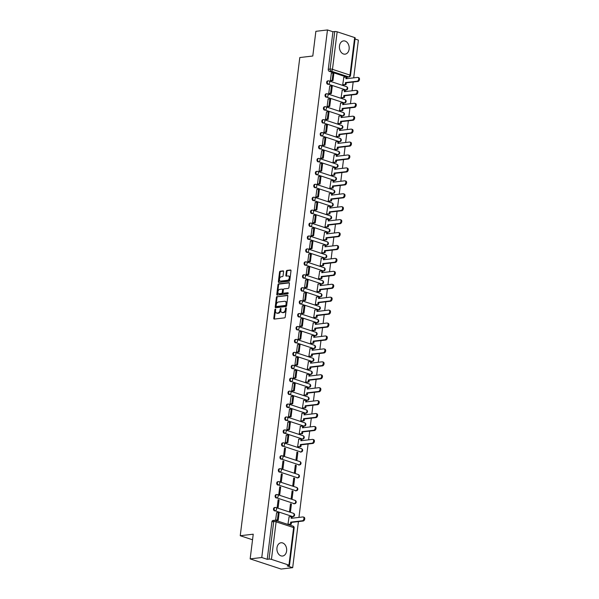 <?xml version="1.0" encoding="UTF-8"?>
<svg xmlns="http://www.w3.org/2000/svg" width="599" height="599" viewBox="0 0 599 599"><rect width="100%" height="100%" fill="white"/><g stroke="black" fill="none" stroke-linecap="round" stroke-linejoin="round"><path stroke-width="0.9" d="M275.345 309.077A0.592 0.382 -71.8 0 0 274.874 309.69L273.795 318.331A0.839 0.547 -71.8 0 0 274.267 319.08L284.57 317.867A0.839 0.547 -71.8 0 0 285.236 316.983L286.315 308.343A0.592 0.382 -71.8 0 0 285.513 308.433L285.379 309.556A2.688 1.745 -71.8 0 1 283.222 312.371L282.361 312.476A2.688 1.745 -71.8 0 1 281.844 312.423A2.688 1.745 -71.8 0 1 280.856 310.087L280.998 308.972A0.592 0.382 -71.8 0 0 280.197 309.062L280.055 310.185A2.688 1.745 -71.8 0 1 277.899 313L277.045 313.105A2.688 1.745 -71.8 0 1 276.528 313.052A2.688 1.745 -71.8 0 1 275.533 310.716L275.675 309.593A0.592 0.382 -71.8 0 0 275.345 309.077M275.682 309.451A0.592 0.382 -71.8 0 0 275.495 309.893L274.417 318.541A0.839 0.547 -71.8 0 0 274.492 319.057M286.322 308.193A0.592 0.382 -71.8 0 0 286.135 308.635L285.993 309.758L285.379 309.556M280.998 308.822A0.592 0.382 -71.8 0 0 280.811 309.264L280.676 310.387L280.055 310.185M345.189 90.037A1.715 1.243 83.3 0 0 345.601 90.075L346.237 90A1.715 1.243 -96.7 0 1 345.833 89.955L328.327 84.204A1.715 1.243 -96.7 0 1 327.286 82.415A1.715 1.243 -96.7 0 1 328.334 80.85A1.715 1.243 -96.7 0 1 328.746 80.895A1.715 1.116 108.2 0 1 329.068 80.925A1.715 1.116 108.2 0 1 329.705 82.407A1.715 1.116 108.2 0 1 328.327 84.204L345.833 89.955A1.715 1.116 -71.8 0 0 347.203 88.165A1.715 1.116 108.2 0 0 346.574 86.675A1.715 1.116 108.2 0 0 346.244 86.645M343.579 102.961A1.715 1.243 83.3 0 0 343.991 103.006L344.627 102.931A1.715 1.243 -96.7 0 1 344.223 102.886L326.717 97.135A1.715 1.243 -96.7 0 1 325.676 95.346A1.715 1.243 -96.7 0 1 326.725 93.773A1.715 1.243 -96.7 0 1 327.136 93.818A1.715 1.116 108.2 0 1 327.458 93.848A1.715 1.116 108.2 0 1 328.095 95.338A1.715 1.116 108.2 0 1 326.717 97.135L344.223 102.886A1.715 1.116 -71.8 0 0 345.593 101.089A1.715 1.116 108.2 0 0 344.964 99.599A1.715 1.116 108.2 0 0 344.635 99.569M341.969 115.892A1.715 1.243 83.3 0 0 342.373 115.936L343.017 115.854A1.715 1.243 -96.7 0 1 342.613 115.817L325.107 110.066A1.715 1.243 -96.7 0 1 324.059 108.277A1.715 1.243 -96.7 0 1 325.115 106.704A1.715 1.243 -96.7 0 1 325.519 106.749A1.715 1.116 108.2 0 1 325.849 106.779A1.715 1.116 108.2 0 1 326.485 108.269A1.715 1.116 108.2 0 1 325.107 110.066L342.613 115.817A1.715 1.116 -71.8 0 0 343.983 114.02A1.715 1.116 108.2 0 0 343.354 112.53A1.715 1.116 108.2 0 0 343.025 112.5M340.359 128.815A1.715 1.243 83.3 0 0 340.764 128.86L341.408 128.785A1.715 1.243 -96.7 0 1 341.003 128.74L323.497 122.99A1.715 1.243 -96.7 0 1 322.449 121.2A1.715 1.243 -96.7 0 1 323.505 119.635A1.715 1.243 -96.7 0 1 323.909 119.673A1.715 1.116 108.2 0 1 324.239 119.71A1.715 1.116 108.2 0 1 324.875 121.193A1.715 1.116 108.2 0 1 323.497 122.99L341.003 128.74A1.715 1.116 -71.8 0 0 342.373 126.951A1.715 1.116 108.2 0 0 341.744 125.461A1.715 1.116 108.2 0 0 341.415 125.431M338.749 141.746A1.715 1.243 83.3 0 0 339.154 141.791L339.798 141.716A1.715 1.243 -96.7 0 1 339.393 141.671L321.888 135.921A1.715 1.243 -96.7 0 1 320.839 134.131A1.715 1.243 -96.7 0 1 321.895 132.559A1.715 1.243 -96.7 0 1 322.299 132.604A1.715 1.116 108.2 0 1 322.629 132.634A1.715 1.116 108.2 0 1 323.258 134.124A1.715 1.116 108.2 0 1 321.888 135.921L339.393 141.671A1.715 1.116 -71.8 0 0 340.764 139.874A1.715 1.116 108.2 0 0 340.135 138.384A1.715 1.116 108.2 0 0 339.805 138.354M337.14 154.677A1.715 1.243 83.3 0 0 337.544 154.714L338.188 154.639A1.715 1.243 -96.7 0 1 337.784 154.602L320.278 148.844A1.715 1.243 -96.7 0 1 319.23 147.055A1.715 1.243 -96.7 0 1 320.285 145.49A1.715 1.243 -96.7 0 1 320.69 145.535A1.715 1.116 108.2 0 1 321.019 145.564A1.715 1.116 108.2 0 1 321.648 147.055A1.715 1.116 108.2 0 1 320.278 148.844L337.784 154.602A1.715 1.116 -71.8 0 0 339.154 152.805A1.715 1.116 108.2 0 0 338.517 151.315A1.715 1.116 108.2 0 0 338.195 151.285M335.53 167.6A1.715 1.243 83.3 0 0 335.934 167.645L336.578 167.57A1.715 1.243 -96.7 0 1 336.166 167.525L318.668 161.775A1.715 1.243 -96.7 0 1 317.62 159.985A1.715 1.243 -96.7 0 1 318.675 158.421A1.715 1.243 -96.7 0 1 319.08 158.458A1.715 1.116 108.2 0 1 319.409 158.488A1.715 1.116 108.2 0 1 320.038 159.978A1.715 1.116 108.2 0 1 318.668 161.775L336.166 167.525A1.715 1.116 -71.8 0 0 337.544 165.728A1.715 1.116 108.2 0 0 336.908 164.246A1.715 1.116 108.2 0 0 336.586 164.216M333.92 180.531A1.715 1.243 83.3 0 0 334.324 180.576L334.968 180.501A1.715 1.243 -96.7 0 1 334.556 180.456L317.058 174.706A1.715 1.243 -96.7 0 1 316.01 172.916A1.715 1.243 -96.7 0 1 317.066 171.344A1.715 1.243 -96.7 0 1 317.47 171.389A1.715 1.116 108.2 0 1 317.799 171.419A1.715 1.116 108.2 0 1 318.428 172.909A1.715 1.116 108.2 0 1 317.058 174.706L334.556 180.456A1.715 1.116 -71.8 0 0 335.934 178.659A1.715 1.116 108.2 0 0 335.298 177.169A1.715 1.116 108.2 0 0 334.976 177.139M332.31 193.462A1.715 1.243 83.3 0 0 332.715 193.499L333.358 193.425A1.715 1.243 -96.7 0 1 332.947 193.38L315.448 187.629A1.715 1.243 -96.7 0 1 314.4 185.84A1.715 1.243 -96.7 0 1 315.456 184.275A1.715 1.243 -96.7 0 1 315.86 184.32A1.715 1.116 108.2 0 1 316.19 184.35A1.715 1.116 108.2 0 1 316.819 185.84A1.715 1.116 108.2 0 1 315.448 187.629L332.947 193.38A1.715 1.116 -71.8 0 0 334.324 191.59A1.715 1.116 108.2 0 0 333.688 190.1A1.715 1.116 108.2 0 0 333.358 190.07M330.7 206.385A1.715 1.243 83.3 0 0 331.105 206.43L331.749 206.356A1.715 1.243 -96.7 0 1 331.337 206.311L313.839 200.56A1.715 1.243 -96.7 0 1 312.79 198.771A1.715 1.243 -96.7 0 1 313.846 197.198A1.715 1.243 -96.7 0 1 314.25 197.243A1.715 1.116 108.2 0 1 314.58 197.273A1.715 1.116 108.2 0 1 315.209 198.763A1.715 1.116 108.2 0 1 313.839 200.56L331.337 206.311A1.715 1.116 -71.8 0 0 332.715 204.514A1.715 1.116 108.2 0 0 332.078 203.031A1.715 1.116 108.2 0 0 331.749 202.994M329.091 219.316A1.715 1.243 83.3 0 0 329.495 219.361L330.139 219.279A1.715 1.243 -96.7 0 1 329.727 219.241L312.229 213.491A1.715 1.243 -96.7 0 1 311.181 211.702A1.715 1.243 -96.7 0 1 312.236 210.129A1.715 1.243 -96.7 0 1 312.641 210.174A1.715 1.116 108.2 0 1 312.97 210.204A1.715 1.116 108.2 0 1 313.599 211.694A1.715 1.116 108.2 0 1 312.229 213.491L329.727 219.241A1.715 1.116 -71.8 0 0 331.097 217.444A1.715 1.116 108.2 0 0 330.468 215.954A1.715 1.116 108.2 0 0 330.139 215.925M327.481 232.24A1.715 1.243 83.3 0 0 327.885 232.285L328.529 232.21A1.715 1.243 -96.7 0 1 328.117 232.165L310.619 226.415A1.715 1.243 -96.7 0 1 309.571 224.625A1.715 1.243 -96.7 0 1 310.626 223.06A1.715 1.243 -96.7 0 1 311.031 223.098A1.715 1.116 108.2 0 1 311.36 223.135A1.715 1.116 108.2 0 1 311.989 224.618A1.715 1.116 108.2 0 1 310.619 226.415L328.117 232.165A1.715 1.116 -71.8 0 0 329.487 230.375A1.715 1.116 108.2 0 0 328.858 228.885A1.715 1.116 108.2 0 0 328.529 228.855M325.863 245.171A1.715 1.243 83.3 0 0 326.275 245.216L326.912 245.141A1.715 1.243 -96.7 0 1 326.507 245.096L309.009 239.345A1.715 1.243 -96.7 0 1 307.961 237.556A1.715 1.243 -96.7 0 1 309.009 235.984A1.715 1.243 -96.7 0 1 309.421 236.028A1.715 1.116 108.2 0 1 309.75 236.058A1.715 1.116 108.2 0 1 310.379 237.548A1.715 1.116 108.2 0 1 309.009 239.345L326.507 245.096A1.715 1.116 -71.8 0 0 327.878 243.299A1.715 1.116 108.2 0 0 327.249 241.809A1.715 1.116 108.2 0 0 326.919 241.779M324.254 258.102A1.715 1.243 83.3 0 0 324.665 258.139L325.302 258.064A1.715 1.243 -96.7 0 1 324.898 258.027L307.399 252.269A1.715 1.243 -96.7 0 1 306.351 250.479A1.715 1.243 -96.7 0 1 307.399 248.914A1.715 1.243 -96.7 0 1 307.811 248.959A1.715 1.116 108.2 0 1 308.141 248.989A1.715 1.116 108.2 0 1 308.77 250.479A1.715 1.116 108.2 0 1 307.399 252.269L324.898 258.027A1.715 1.116 -71.8 0 0 326.268 256.23A1.715 1.116 108.2 0 0 325.639 254.74A1.715 1.116 108.2 0 0 325.309 254.71M322.644 271.025A1.715 1.243 83.3 0 0 323.056 271.07L323.692 270.995A1.715 1.243 -96.7 0 1 323.288 270.95L305.789 265.2A1.715 1.243 -96.7 0 1 304.741 263.41A1.715 1.243 -96.7 0 1 305.789 261.845A1.715 1.243 -96.7 0 1 306.201 261.883A1.715 1.116 108.2 0 1 306.531 261.913A1.715 1.116 108.2 0 1 307.16 263.403A1.715 1.116 108.2 0 1 305.789 265.2L323.288 270.95A1.715 1.116 -71.8 0 0 324.658 269.153A1.715 1.116 108.2 0 0 324.029 267.671A1.715 1.116 108.2 0 0 323.7 267.641M321.034 283.956A1.715 1.243 83.3 0 0 321.446 284.001L322.082 283.926A1.715 1.243 -96.7 0 1 321.678 283.881L304.18 278.131A1.715 1.243 -96.7 0 1 303.131 276.341A1.715 1.243 -96.7 0 1 304.18 274.769A1.715 1.243 -96.7 0 1 304.591 274.814A1.715 1.116 108.2 0 1 304.913 274.844A1.715 1.116 108.2 0 1 305.55 276.334A1.715 1.116 108.2 0 1 304.18 278.131L321.678 283.881A1.715 1.116 -71.8 0 0 323.048 282.084A1.715 1.116 108.2 0 0 322.419 280.594A1.715 1.116 108.2 0 0 322.09 280.564M319.424 296.887A1.715 1.243 83.3 0 0 319.836 296.924L320.472 296.849A1.715 1.243 -96.7 0 1 320.068 296.812L302.562 291.054A1.715 1.243 -96.7 0 1 301.522 289.265A1.715 1.243 -96.7 0 1 302.57 287.7A1.715 1.243 -96.7 0 1 302.982 287.745A1.715 1.116 108.2 0 1 303.304 287.775A1.715 1.116 108.2 0 1 303.94 289.265A1.715 1.116 108.2 0 1 302.562 291.054L320.068 296.812A1.715 1.116 -71.8 0 0 321.438 295.015A1.715 1.116 108.2 0 0 320.809 293.525A1.715 1.116 108.2 0 0 320.48 293.495M317.814 309.81A1.715 1.243 83.3 0 0 318.226 309.855L318.863 309.78A1.715 1.243 -96.7 0 1 318.458 309.735L300.953 303.985A1.715 1.243 -96.7 0 1 299.904 302.196A1.715 1.243 -96.7 0 1 300.96 300.623A1.715 1.243 -96.7 0 1 301.372 300.668A1.715 1.116 108.2 0 1 301.694 300.698A1.715 1.116 108.2 0 1 302.33 302.188A1.715 1.116 108.2 0 1 300.953 303.985L318.458 309.735A1.715 1.116 -71.8 0 0 319.829 307.938A1.715 1.116 108.2 0 0 319.2 306.456A1.715 1.116 108.2 0 0 318.87 306.418M316.205 322.741A1.715 1.243 83.3 0 0 316.609 322.786L317.253 322.704A1.715 1.243 -96.7 0 1 316.849 322.666L299.343 316.916A1.715 1.243 -96.7 0 1 298.295 315.126A1.715 1.243 -96.7 0 1 299.35 313.554A1.715 1.243 -96.7 0 1 299.755 313.599A1.715 1.116 108.2 0 1 300.084 313.629A1.715 1.116 108.2 0 1 300.72 315.119A1.715 1.116 108.2 0 1 299.343 316.916L316.849 322.666A1.715 1.116 -71.8 0 0 318.219 320.869A1.715 1.116 108.2 0 0 317.59 319.379A1.715 1.116 108.2 0 0 317.26 319.349M314.595 335.672A1.715 1.243 83.3 0 0 314.999 335.71L315.643 335.635A1.715 1.243 -96.7 0 1 315.239 335.59L297.733 329.839A1.715 1.243 -96.7 0 1 296.685 328.05A1.715 1.243 -96.7 0 1 297.74 326.485A1.715 1.243 -96.7 0 1 298.145 326.522A1.715 1.116 108.2 0 1 298.474 326.56A1.715 1.116 108.2 0 1 299.111 328.042A1.715 1.116 108.2 0 1 297.733 329.839L315.239 335.59A1.715 1.116 -71.8 0 0 316.609 333.8A1.715 1.116 108.2 0 0 315.98 332.31A1.715 1.116 108.2 0 0 315.651 332.28M312.985 348.596A1.715 1.243 83.3 0 0 313.389 348.64L314.033 348.566A1.715 1.243 -96.7 0 1 313.629 348.521L296.123 342.77A1.715 1.243 -96.7 0 1 295.075 340.981A1.715 1.243 -96.7 0 1 296.131 339.408A1.715 1.243 -96.7 0 1 296.535 339.453A1.715 1.116 108.2 0 1 296.864 339.483A1.715 1.116 108.2 0 1 297.493 340.973A1.715 1.116 108.2 0 1 296.123 342.77L313.629 348.521A1.715 1.116 -71.8 0 0 314.999 346.724A1.715 1.116 108.2 0 0 314.37 345.234A1.715 1.116 108.2 0 0 314.041 345.204M311.375 361.526A1.715 1.243 83.3 0 0 311.779 361.564L312.423 361.489A1.715 1.243 -96.7 0 1 312.019 361.452L294.513 355.694A1.715 1.243 -96.7 0 1 293.465 353.904A1.715 1.243 -96.7 0 1 294.521 352.339A1.715 1.243 -96.7 0 1 294.925 352.384A1.715 1.116 108.2 0 1 295.255 352.414A1.715 1.116 108.2 0 1 295.884 353.904A1.715 1.116 108.2 0 1 294.513 355.694L312.019 361.452A1.715 1.116 -71.8 0 0 313.389 359.655A1.715 1.116 108.2 0 0 312.753 358.165A1.715 1.116 108.2 0 0 312.431 358.135M309.765 374.45A1.715 1.243 83.3 0 0 310.17 374.495L310.814 374.42A1.715 1.243 -96.7 0 1 310.402 374.375L292.904 368.625A1.715 1.243 -96.7 0 1 291.855 366.835A1.715 1.243 -96.7 0 1 292.911 365.27A1.715 1.243 -96.7 0 1 293.315 365.308A1.715 1.116 108.2 0 1 293.645 365.338A1.715 1.116 108.2 0 1 294.274 366.828A1.715 1.116 108.2 0 1 292.904 368.625L310.402 374.375A1.715 1.116 -71.8 0 0 311.779 372.585A1.715 1.116 108.2 0 0 311.143 371.095A1.715 1.116 108.2 0 0 310.821 371.066M308.156 387.381A1.715 1.243 83.3 0 0 308.56 387.426L309.204 387.351A1.715 1.243 -96.7 0 1 308.792 387.306L291.294 381.556A1.715 1.243 -96.7 0 1 290.245 379.766A1.715 1.243 -96.7 0 1 291.301 378.194A1.715 1.243 -96.7 0 1 291.706 378.239A1.715 1.116 108.2 0 1 292.035 378.269A1.715 1.116 108.2 0 1 292.664 379.759A1.715 1.116 108.2 0 1 291.294 381.556L308.792 387.306A1.715 1.116 -71.8 0 0 310.17 385.509A1.715 1.116 108.2 0 0 309.533 384.019A1.715 1.116 108.2 0 0 309.211 383.989M306.546 400.312A1.715 1.243 83.3 0 0 306.95 400.349L307.594 400.274A1.715 1.243 -96.7 0 1 307.182 400.237L289.684 394.479A1.715 1.243 -96.7 0 1 288.636 392.689A1.715 1.243 -96.7 0 1 289.691 391.125A1.715 1.243 -96.7 0 1 290.096 391.169A1.715 1.116 108.2 0 1 290.425 391.199A1.715 1.116 108.2 0 1 291.054 392.689A1.715 1.116 108.2 0 1 289.684 394.479L307.182 400.237A1.715 1.116 -71.8 0 0 308.56 398.44A1.715 1.116 108.2 0 0 307.923 396.95A1.715 1.116 108.2 0 0 307.594 396.92M304.936 413.235A1.715 1.243 83.3 0 0 305.34 413.28L305.984 413.205A1.715 1.243 -96.7 0 1 305.572 413.16L288.074 407.41A1.715 1.243 -96.7 0 1 287.026 405.62A1.715 1.243 -96.7 0 1 288.082 404.048A1.715 1.243 -96.7 0 1 288.486 404.093A1.715 1.116 108.2 0 1 288.815 404.123A1.715 1.116 108.2 0 1 289.444 405.613A1.715 1.116 108.2 0 1 288.074 407.41L305.572 413.16A1.715 1.116 -71.8 0 0 306.95 411.363A1.715 1.116 108.2 0 0 306.314 409.881A1.715 1.116 108.2 0 0 305.984 409.843M303.326 426.166A1.715 1.243 83.3 0 0 303.73 426.211L304.374 426.136A1.715 1.243 -96.7 0 1 303.963 426.091L286.464 420.341A1.715 1.243 -96.7 0 1 285.416 418.551A1.715 1.243 -96.7 0 1 286.472 416.979A1.715 1.243 -96.7 0 1 286.876 417.024A1.715 1.116 108.2 0 1 287.206 417.054A1.715 1.116 108.2 0 1 287.834 418.544A1.715 1.116 108.2 0 1 286.464 420.341L303.963 426.091A1.715 1.116 -71.8 0 0 305.333 424.294A1.715 1.116 108.2 0 0 304.704 422.804A1.715 1.116 108.2 0 0 304.374 422.774M301.709 439.097A1.715 1.243 83.3 0 0 302.121 439.134L302.765 439.06A1.715 1.243 -96.7 0 1 302.353 439.015L284.854 433.264A1.715 1.243 -96.7 0 1 283.806 431.475A1.715 1.243 -96.7 0 1 284.862 429.91A1.715 1.243 -96.7 0 1 285.266 429.947A1.715 1.116 108.2 0 1 285.596 429.985A1.715 1.116 108.2 0 1 286.225 431.467A1.715 1.116 108.2 0 1 284.854 433.264L302.353 439.015A1.715 1.116 -71.8 0 0 303.723 437.225A1.715 1.116 108.2 0 0 303.094 435.735A1.715 1.116 108.2 0 0 302.765 435.705M300.099 452.02A1.715 1.243 83.3 0 0 300.511 452.065L301.147 451.99A1.715 1.243 -96.7 0 1 300.743 451.946L283.245 446.195A1.715 1.243 -96.7 0 1 282.196 444.406A1.715 1.243 -96.7 0 1 283.245 442.833A1.715 1.243 -96.7 0 1 283.656 442.878A1.715 1.116 108.2 0 1 283.986 442.908A1.715 1.116 108.2 0 1 284.615 444.398A1.715 1.116 108.2 0 1 283.245 446.195L300.743 451.946A1.715 1.116 -71.8 0 0 302.113 450.149A1.715 1.116 108.2 0 0 301.484 448.658A1.715 1.116 108.2 0 0 301.155 448.629M298.489 464.951A1.715 1.243 83.3 0 0 298.901 464.996L299.537 464.914A1.715 1.243 -96.7 0 1 299.133 464.876L281.635 459.119A1.715 1.243 -96.7 0 1 280.587 457.329A1.715 1.243 -96.7 0 1 281.635 455.764A1.715 1.243 -96.7 0 1 282.047 455.809A1.715 1.116 108.2 0 1 282.376 455.839A1.715 1.116 108.2 0 1 283.005 457.329A1.715 1.116 108.2 0 1 281.635 459.119L299.133 464.876A1.715 1.116 -71.8 0 0 300.503 463.079A1.715 1.116 108.2 0 0 299.874 461.589A1.715 1.116 108.2 0 0 299.545 461.559M296.879 477.875A1.715 1.243 83.3 0 0 297.291 477.92L297.928 477.845A1.715 1.243 -96.7 0 1 297.523 477.8L280.025 472.049A1.715 1.243 -96.7 0 1 278.977 470.26A1.715 1.243 -96.7 0 1 280.025 468.695A1.715 1.243 -96.7 0 1 280.437 468.732A1.715 1.116 108.2 0 1 280.766 468.762A1.715 1.116 108.2 0 1 281.395 470.252A1.715 1.116 108.2 0 1 280.025 472.049L297.523 477.8A1.715 1.116 -71.8 0 0 298.894 476.01A1.715 1.116 108.2 0 0 298.265 474.52A1.715 1.116 108.2 0 0 297.935 474.49M295.27 490.806A1.715 1.243 83.3 0 0 295.681 490.851L296.318 490.776A1.715 1.243 -96.7 0 1 295.913 490.731L278.415 484.98A1.715 1.243 -96.7 0 1 277.367 483.191A1.715 1.243 -96.7 0 1 278.415 481.618A1.715 1.243 -96.7 0 1 278.827 481.663A1.715 1.116 108.2 0 1 279.149 481.693A1.715 1.116 108.2 0 1 279.785 483.183A1.715 1.116 108.2 0 1 278.415 484.98L295.913 490.731A1.715 1.116 -71.8 0 0 297.284 488.934A1.715 1.116 108.2 0 0 296.655 487.444A1.715 1.116 108.2 0 0 296.325 487.414M293.66 503.737A1.715 1.243 83.3 0 0 294.072 503.774L294.708 503.699A1.715 1.243 -96.7 0 1 294.304 503.662L276.798 497.904A1.715 1.243 -96.7 0 1 275.757 496.114A1.715 1.243 -96.7 0 1 276.805 494.549A1.715 1.243 -96.7 0 1 277.217 494.594A1.715 1.116 108.2 0 1 277.539 494.624A1.715 1.116 108.2 0 1 278.176 496.114A1.715 1.116 108.2 0 1 276.798 497.904L294.304 503.662A1.715 1.116 -71.8 0 0 295.674 501.865A1.715 1.116 108.2 0 0 295.045 500.375A1.715 1.116 108.2 0 0 294.715 500.345M292.05 516.66A1.715 1.243 83.3 0 0 292.462 516.705L293.098 516.63A1.715 1.243 -96.7 0 1 292.694 516.585L275.188 510.835A1.715 1.243 -96.7 0 1 274.14 509.045A1.715 1.243 -96.7 0 1 275.196 507.48A1.715 1.243 -96.7 0 1 275.607 507.518A1.715 1.116 108.2 0 1 275.929 507.548A1.715 1.116 108.2 0 1 276.566 509.038A1.715 1.116 108.2 0 1 275.188 510.835L292.694 516.585A1.715 1.116 -71.8 0 0 294.064 514.788A1.715 1.116 108.2 0 0 293.435 513.306A1.715 1.116 108.2 0 0 293.106 513.268M276.97 547.815A6.679 4.859 83.3 0 0 282.578 556.029A6.679 4.859 83.3 0 0 286.614 550.99A6.679 4.859 83.3 0 0 281.006 542.769A6.679 4.859 83.3 0 0 276.97 547.815M339.483 45.943A6.679 4.859 83.3 0 0 345.091 54.157A6.679 4.859 83.3 0 0 349.127 49.111A6.679 4.859 83.3 0 0 343.519 40.897A6.679 4.859 83.3 0 0 339.483 45.943M283.589 271.617A0.839 0.547 -71.8 0 0 283.117 270.868L280.227 271.212A0.839 0.547 -71.8 0 0 279.553 272.088L278.363 281.687A0.839 0.547 -71.8 0 0 278.834 282.436L289.13 281.216A0.839 0.547 -71.8 0 0 289.804 280.339L291.002 270.741A0.839 0.547 -71.8 0 0 290.53 269.992L287.041 270.404A0.839 0.547 -71.8 0 0 286.367 271.287L285.85 275.39A0.839 0.547 -71.8 0 0 286.322 276.139L288.059 275.937A2.246 1.46 -71.8 0 1 288.486 275.974A2.246 1.46 -71.8 0 1 289.257 278.25A2.246 1.46 -71.8 0 1 287.513 280.287L280.736 281.088A2.246 1.46 -71.8 0 1 280.302 281.043A2.246 1.46 -71.8 0 1 279.531 278.775A2.246 1.46 -71.8 0 1 281.275 276.738L282.406 276.603A0.839 0.547 -71.8 0 0 283.08 275.72L283.589 271.617M271.444 559.369L288.943 565.127A1.715 0.374 -172.9 0 1 289.474 565.471A1.715 0.374 -172.9 0 1 289.017 565.666L287.206 565.883L292.679 567.68L281.081 569.05L250.157 558.889L253.235 534.188L240.236 535.731L299.799 57.549L312.798 56.014L315.875 31.32L327.473 29.95L261.763 557.519L267.236 559.316L269.041 559.099L273.713 521.564A1.715 1.243 -96.7 0 1 274.754 520.269A1.715 1.243 -96.7 0 1 275.158 520.306A1.715 1.116 -71.8 0 1 275.488 520.344A1.715 1.715 0 0 0 274.754 520.269L272.942 520.479A1.715 1.243 -96.7 0 0 271.909 521.774L273.713 521.564A1.715 0.374 -172.9 0 1 276.117 521.826L271.444 559.369A1.715 0.374 -172.9 0 0 269.041 559.099M250.157 558.889L261.763 557.519M277.082 296.505A0.839 0.547 -71.8 0 0 276.409 297.389L275.211 306.988A0.839 0.547 -71.8 0 0 275.682 307.736L285.978 306.516A0.839 0.547 -71.8 0 0 286.651 305.632L287.849 296.033A0.839 0.547 -71.8 0 0 287.378 295.292L277.696 296.707A0.839 0.547 -71.8 0 0 277.023 297.591L275.832 307.19A0.839 0.547 -71.8 0 0 275.899 307.706M276.783 294.341L277.981 284.742A0.839 0.547 -71.8 0 1 278.655 283.859L288.95 282.638A0.839 0.547 -71.8 0 1 289.422 283.387L288.913 287.498A0.839 0.547 -71.8 0 1 288.239 288.374L284.061 288.868A0.839 0.547 -71.8 0 0 283.387 289.751L283.05 292.477A0.839 0.547 -71.8 0 0 283.522 293.218L287.872 292.709A0.592 0.382 -71.8 0 1 287.73 293.847L277.255 295.082A0.839 0.547 -71.8 0 1 276.783 294.341L277.404 294.543L278.602 284.944L277.981 284.742M346.799 77.106L348.611 76.889A1.715 1.243 -96.7 0 0 349.015 76.934L347.21 77.151A1.715 1.243 -96.7 0 1 346.799 77.106L329.3 71.356L331.105 71.139A1.715 1.243 -96.7 0 1 330.079 69.08L334.751 31.537A1.715 0.374 7.1 0 1 337.155 31.807L354.653 37.557A1.715 0.374 7.1 0 1 355.192 37.902L350.512 75.444A1.715 0.374 7.1 0 0 349.981 75.1L354.653 37.557M292.679 567.68L298.422 521.587M298.946 517.409L308.081 444.016M308.605 439.838L309.698 431.085M310.215 426.907L311.308 418.162M311.824 413.984L312.918 405.231M313.434 401.053L314.527 392.3M315.044 388.122L316.137 379.377M316.654 375.199L317.747 366.446M318.264 362.268L319.357 353.515M319.873 349.344L320.967 340.591M321.483 336.413L322.576 327.66M323.093 323.482L324.186 314.737M324.71 310.559L325.796 301.806M326.32 297.628L327.406 288.875M327.93 284.697L329.016 275.952M329.54 271.774L330.626 263.021M331.15 258.843L332.235 250.09M332.759 245.919L333.845 237.167M334.369 232.989L335.462 224.236M335.979 220.058L337.072 211.312M337.589 207.134L338.682 198.381M339.199 194.203L340.292 185.45M340.809 181.272L341.902 172.527M342.418 168.349L343.512 159.596M344.028 155.418L345.121 146.665M345.638 142.495L346.731 133.742M347.248 129.564L348.341 120.811M348.858 116.633L349.951 107.887M350.475 103.709L351.561 94.956M352.085 90.778L353.17 82.026M353.695 77.848L358.389 40.111L355.05 39.017M327.473 29.95L332.947 31.747L334.751 31.537M289.1 516.817L287.954 524.2L288.89 524.462M276.611 512.707L275.592 520.134L276.528 520.344M279.059 500.053L278.131 499.753L277.202 507.211L278.131 507.51L279.059 500.053L278.078 500.172M291.421 504.118L290.5 503.819L289.564 511.276L290.493 511.576L291.421 504.118L290.448 504.238M280.669 487.129L279.74 486.822L278.812 494.28L279.74 494.587L280.669 487.129L279.688 487.242M293.038 491.195L292.11 490.888L291.181 498.346L292.102 498.653L293.038 491.195L292.057 491.307M282.279 474.198L281.35 473.891L280.422 481.356L281.35 481.656L282.279 474.198L281.298 474.318M294.648 478.264L293.72 477.957L292.791 485.415L293.712 485.722L294.648 478.264L293.667 478.376M283.889 461.267L282.96 460.968L282.032 468.425L282.96 468.732L283.889 461.267L282.908 461.387M296.258 465.333L295.329 465.034L294.401 472.491L295.329 472.798L296.258 465.333L295.277 465.453M285.498 448.344L284.57 448.037L283.641 455.495L284.57 455.802L285.498 448.344L284.518 448.456M297.868 452.41L296.939 452.103L296.011 459.56L296.939 459.867L297.868 452.41L296.887 452.522M286.27 435.144L285.251 442.571L286.187 442.773M298.766 439.247L297.621 446.637L298.549 446.899M287.879 422.213L286.861 429.64L287.805 429.85M300.376 426.316L299.23 433.706L300.159 433.968M289.489 409.282L288.471 416.709L289.414 416.919M301.986 413.392L300.84 420.775L301.776 421.037M291.099 396.358L290.081 403.786L291.024 403.988M303.596 400.461L302.45 407.852L303.386 408.114M292.709 383.427L291.691 390.855L292.634 391.065M305.205 387.531L304.06 394.921L304.996 395.183M294.326 370.496L293.3 377.924L294.244 378.134M306.815 374.607L305.67 381.99L306.606 382.259M295.936 357.573L294.91 365.001L295.854 365.21M308.425 361.676L307.28 369.066L308.215 369.328M297.546 344.642L296.52 352.07L297.463 352.279M310.035 348.745L308.889 356.135L309.825 356.398M299.156 331.711L298.13 339.146L299.073 339.348M311.645 335.822L310.499 343.212L311.435 343.474M300.765 318.788L299.747 326.215L300.683 326.425M313.255 322.891L312.109 330.281L313.045 330.543M302.375 305.857L301.357 313.284L302.293 313.494M314.864 309.968L313.719 317.35L314.655 317.612M303.985 292.933L302.967 300.361L303.903 300.563M316.474 297.037L315.329 304.427L316.265 304.689M305.595 280.003L304.577 287.43L305.512 287.64M318.084 284.106L316.946 291.496L317.874 291.758M307.205 267.072L306.186 274.499L307.122 274.709M319.694 271.182L318.556 278.565L319.484 278.834M308.814 254.148L307.796 261.576L308.732 261.785M321.304 258.251L320.166 265.642L321.094 265.904M310.424 241.217L309.406 248.645L310.342 248.855M322.921 245.32L321.775 252.711L322.704 252.973M312.034 228.286L311.016 235.721L311.952 235.924M324.531 232.397L323.385 239.78L324.314 240.049M313.644 215.363L312.626 222.791L313.569 223M326.141 219.466L324.995 226.856L325.923 227.118M315.254 202.432L314.235 209.86L315.179 210.069M327.75 206.543L326.605 213.925L327.541 214.187M316.864 189.509L315.845 196.936L316.789 197.138M329.36 193.612L328.215 201.002L329.151 201.264M318.473 176.578L317.455 184.005L318.398 184.215M330.97 180.681L329.824 188.071L330.76 188.333M320.091 163.647L319.065 171.074L320.008 171.284M332.58 167.757L331.434 175.14L332.37 175.41M321.7 150.723L320.675 158.151L321.618 158.361M334.19 154.827L333.044 162.217L333.98 162.479M323.31 137.792L322.284 145.22L323.228 145.43M335.799 141.896L334.654 149.286L335.59 149.548M324.92 124.862L323.894 132.297L324.838 132.499M337.409 128.972L336.264 136.355L337.2 136.624M326.53 111.938L325.512 119.366L326.448 119.575M339.019 116.041L337.873 123.431L338.809 123.694M328.14 99.007L327.121 106.435L328.057 106.644M340.629 103.118L339.483 110.501L340.419 110.763M329.75 86.084L328.731 93.511L329.667 93.714M342.239 90.187L341.093 97.577L342.029 97.839M331.359 73.153L330.341 80.58L331.277 80.79M343.848 77.256L342.71 84.646L343.639 84.908M240.236 535.731L252.538 539.774M346.237 90A1.715 1.715 0 0 0 346.574 86.675L329.068 80.925A1.715 1.715 0 0 0 328.334 80.85L327.698 80.925A1.715 1.243 83.3 0 0 326.642 82.49A1.715 1.243 83.3 0 0 327.69 84.279M344.627 102.931A1.715 1.715 0 0 0 344.964 99.599L327.458 93.848A1.715 1.715 0 0 0 326.725 93.773L326.088 93.856A1.715 1.243 83.3 0 0 325.032 95.421A1.715 1.243 83.3 0 0 326.081 97.21M343.017 115.854A1.715 1.715 0 0 0 343.354 112.53L325.849 106.779A1.715 1.715 0 0 0 325.115 106.704L324.471 106.779A1.715 1.243 83.3 0 0 323.423 108.352A1.715 1.243 83.3 0 0 324.471 110.141M341.408 128.785A1.715 1.715 0 0 0 341.744 125.461L324.239 119.71A1.715 1.715 0 0 0 323.505 119.635L322.861 119.71A1.715 1.243 83.3 0 0 321.813 121.275A1.715 1.243 83.3 0 0 322.861 123.065M339.798 141.716A1.715 1.715 0 0 0 340.135 138.384L322.629 132.634A1.715 1.715 0 0 0 321.895 132.559L321.251 132.634A1.715 1.243 83.3 0 0 320.203 134.206A1.715 1.243 83.3 0 0 321.251 135.995M338.188 154.639A1.715 1.715 0 0 0 338.517 151.315L321.019 145.564A1.715 1.715 0 0 0 320.285 145.49L319.641 145.564A1.715 1.243 83.3 0 0 318.593 147.137A1.715 1.243 83.3 0 0 319.641 148.926M336.578 167.57A1.715 1.715 0 0 0 336.908 164.246L319.409 158.488A1.715 1.715 0 0 0 318.675 158.421L318.032 158.495A1.715 1.243 83.3 0 0 316.983 160.06A1.715 1.243 83.3 0 0 318.024 161.85M334.968 180.501A1.715 1.715 0 0 0 335.298 177.169L317.799 171.419A1.715 1.715 0 0 0 317.066 171.344L316.422 171.419A1.715 1.243 83.3 0 0 315.366 172.991A1.715 1.243 83.3 0 0 316.414 174.781M333.358 193.425A1.715 1.715 0 0 0 333.688 190.1L316.19 184.35A1.715 1.715 0 0 0 315.456 184.275L314.812 184.35A1.715 1.243 83.3 0 0 313.756 185.915A1.715 1.243 83.3 0 0 314.804 187.704M331.749 206.356A1.715 1.715 0 0 0 332.078 203.031L314.58 197.273A1.715 1.715 0 0 0 313.846 197.198L313.202 197.281A1.715 1.243 83.3 0 0 312.146 198.846A1.715 1.243 83.3 0 0 313.195 200.635M330.139 219.279A1.715 1.715 0 0 0 330.468 215.954L312.97 210.204A1.715 1.715 0 0 0 312.236 210.129L311.592 210.204A1.715 1.243 83.3 0 0 310.537 211.776A1.715 1.243 83.3 0 0 311.585 213.566M328.529 232.21A1.715 1.715 0 0 0 328.858 228.885L311.36 223.135A1.715 1.715 0 0 0 310.626 223.06L309.983 223.135A1.715 1.243 83.3 0 0 308.927 224.7A1.715 1.243 83.3 0 0 309.975 226.489M326.912 245.141A1.715 1.715 0 0 0 327.249 241.809L309.75 236.058A1.715 1.715 0 0 0 309.009 235.984L308.373 236.058A1.715 1.243 83.3 0 0 307.317 237.631A1.715 1.243 83.3 0 0 308.365 239.42M325.302 258.064A1.715 1.715 0 0 0 325.639 254.74L308.141 248.989A1.715 1.715 0 0 0 307.399 248.914L306.763 248.989A1.715 1.243 83.3 0 0 305.707 250.562A1.715 1.243 83.3 0 0 306.755 252.351M323.692 270.995A1.715 1.715 0 0 0 324.029 267.671L306.531 261.913A1.715 1.715 0 0 0 305.789 261.845L305.153 261.92A1.715 1.243 83.3 0 0 304.097 263.485A1.715 1.243 83.3 0 0 305.146 265.275M322.082 283.926A1.715 1.715 0 0 0 322.419 280.594L304.913 274.844A1.715 1.715 0 0 0 304.18 274.769L303.543 274.844A1.715 1.243 83.3 0 0 302.488 276.416A1.715 1.243 83.3 0 0 303.536 278.206M320.472 296.849A1.715 1.715 0 0 0 320.809 293.525L303.304 287.775A1.715 1.715 0 0 0 302.57 287.7L301.933 287.775A1.715 1.243 83.3 0 0 300.878 289.339A1.715 1.243 83.3 0 0 301.926 291.129M318.863 309.78A1.715 1.715 0 0 0 319.2 306.456L301.694 300.698A1.715 1.715 0 0 0 300.96 300.623L300.324 300.705A1.715 1.243 83.3 0 0 299.268 302.27A1.715 1.243 83.3 0 0 300.316 304.06M317.253 322.704A1.715 1.715 0 0 0 317.59 319.379L300.084 313.629A1.715 1.715 0 0 0 299.35 313.554L298.706 313.629A1.715 1.243 83.3 0 0 297.658 315.201A1.715 1.243 83.3 0 0 298.706 316.991M315.643 335.635A1.715 1.715 0 0 0 315.98 332.31L298.474 326.56A1.715 1.715 0 0 0 297.74 326.485L297.097 326.56A1.715 1.243 83.3 0 0 296.048 328.125A1.715 1.243 83.3 0 0 297.097 329.914M314.033 348.566A1.715 1.715 0 0 0 314.37 345.234L296.864 339.483A1.715 1.715 0 0 0 296.131 339.408L295.487 339.483A1.715 1.243 83.3 0 0 294.438 341.056A1.715 1.243 83.3 0 0 295.487 342.845M312.423 361.489A1.715 1.715 0 0 0 312.753 358.165L295.255 352.414A1.715 1.715 0 0 0 294.521 352.339L293.877 352.414A1.715 1.243 83.3 0 0 292.829 353.987A1.715 1.243 83.3 0 0 293.877 355.776M310.814 374.42A1.715 1.715 0 0 0 311.143 371.095L293.645 365.338A1.715 1.715 0 0 0 292.911 365.27L292.267 365.345A1.715 1.243 83.3 0 0 291.219 366.91A1.715 1.243 83.3 0 0 292.26 368.699M309.204 387.351A1.715 1.715 0 0 0 309.533 384.019L292.035 378.269A1.715 1.715 0 0 0 291.301 378.194L290.657 378.269A1.715 1.243 83.3 0 0 289.602 379.841A1.715 1.243 83.3 0 0 290.65 381.63M307.594 400.274A1.715 1.715 0 0 0 307.923 396.95L290.425 391.199A1.715 1.715 0 0 0 289.691 391.125L289.047 391.199A1.715 1.243 83.3 0 0 287.992 392.764A1.715 1.243 83.3 0 0 289.04 394.554M305.984 413.205A1.715 1.715 0 0 0 306.314 409.881L288.815 404.123A1.715 1.715 0 0 0 288.082 404.048L287.438 404.13A1.715 1.243 83.3 0 0 286.382 405.695A1.715 1.243 83.3 0 0 287.43 407.485M304.374 426.136A1.715 1.715 0 0 0 304.704 422.804L287.206 417.054A1.715 1.715 0 0 0 286.472 416.979L285.828 417.054A1.715 1.243 83.3 0 0 284.772 418.626A1.715 1.243 83.3 0 0 285.82 420.416M302.765 439.06A1.715 1.715 0 0 0 303.094 435.735L285.596 429.985A1.715 1.715 0 0 0 284.862 429.91L284.218 429.985A1.715 1.243 83.3 0 0 283.162 431.55A1.715 1.243 83.3 0 0 284.211 433.339M301.147 451.99A1.715 1.715 0 0 0 301.484 448.658L283.986 442.908A1.715 1.715 0 0 0 283.245 442.833L282.608 442.916A1.715 1.243 83.3 0 0 281.552 444.48A1.715 1.243 83.3 0 0 282.601 446.27M299.537 464.914A1.715 1.715 0 0 0 299.874 461.589L282.376 455.839A1.715 1.715 0 0 0 281.635 455.764L280.998 455.839A1.715 1.243 83.3 0 0 279.943 457.411A1.715 1.243 83.3 0 0 280.991 459.201M297.928 477.845A1.715 1.715 0 0 0 298.265 474.52L280.766 468.762A1.715 1.715 0 0 0 280.025 468.695L279.389 468.77A1.715 1.243 83.3 0 0 278.333 470.335A1.715 1.243 83.3 0 0 279.381 472.124M296.318 490.776A1.715 1.715 0 0 0 296.655 487.444L279.149 481.693A1.715 1.715 0 0 0 278.415 481.618L277.779 481.693A1.715 1.243 83.3 0 0 276.723 483.266A1.715 1.243 83.3 0 0 277.771 485.055M294.708 503.699A1.715 1.715 0 0 0 295.045 500.375L277.539 494.624A1.715 1.715 0 0 0 276.805 494.549L276.169 494.624A1.715 1.243 83.3 0 0 275.113 496.189A1.715 1.243 83.3 0 0 276.161 497.979M293.098 516.63A1.715 1.715 0 0 0 293.435 513.306L275.929 507.548A1.715 1.715 0 0 0 275.196 507.48L274.552 507.555A1.715 1.243 83.3 0 0 273.503 509.12A1.715 1.243 83.3 0 0 274.552 510.91M332.947 31.747L328.267 69.289A1.715 1.243 83.3 0 0 329.3 71.356M267.236 559.316L271.909 521.774M276.528 313.052L277.142 313.255A2.688 1.745 -71.8 0 0 277.659 313.307L277.045 313.105M280.676 310.387A2.688 1.745 -71.8 0 1 278.52 313.202L277.659 313.307M281.844 312.423L282.466 312.626A2.688 1.745 -71.8 0 0 282.983 312.678L282.361 312.476M285.993 309.758A2.688 1.745 -71.8 0 1 283.836 312.573L282.983 312.678M287.775 295.517L277.696 296.707M276.124 305.999A0.592 0.382 -71.8 0 0 276.453 306.516L285.491 305.453A0.592 0.382 -71.8 0 0 285.963 304.831L286.112 303.656A2.688 1.745 -71.8 0 0 285.117 301.319A2.688 1.745 -71.8 0 0 284.607 301.267L278.423 302.001A2.688 1.745 -71.8 0 0 276.266 304.816L276.124 305.999M276.858 306.651A0.592 0.382 -71.8 0 0 277.067 306.725L276.453 306.516M285.117 301.319L285.738 301.522A2.688 1.745 -71.8 0 1 286.726 303.858L286.584 305.041A0.592 0.382 -71.8 0 1 286.112 305.655L277.067 306.725M289.354 282.87L279.276 284.061A0.839 0.547 -71.8 0 0 278.602 284.944M283.836 293.323A0.839 0.547 -71.8 0 0 284.136 293.428L288.179 292.948M279.726 289.384A2.246 1.46 -71.8 0 0 277.981 291.421A2.246 1.46 -71.8 0 0 278.752 293.69A2.246 1.46 -71.8 0 0 279.186 293.735L281.575 293.45A0.839 0.547 -71.8 0 0 282.249 292.567L282.586 289.849A0.839 0.547 -71.8 0 0 282.114 289.1L279.726 289.384M278.752 293.69L279.374 293.899A2.246 1.46 -71.8 0 0 279.808 293.937L279.186 293.735M282.735 289.302A0.839 0.547 -71.8 0 1 283.207 290.051L282.87 292.776A0.839 0.547 -71.8 0 1 282.196 293.652L279.808 293.937M277.404 294.543A0.839 0.547 -71.8 0 0 277.479 295.06M280.302 281.043L280.924 281.253A2.246 1.46 -71.8 0 0 281.35 281.29L280.736 281.088M288.486 275.974L289.107 276.176A2.246 1.46 -71.8 0 1 289.879 278.453A2.246 1.46 -71.8 0 1 288.134 280.489L281.35 281.29M290.927 270.224L287.655 270.606A0.839 0.547 -71.8 0 0 286.981 271.489L286.472 275.6A0.839 0.547 -71.8 0 0 286.547 276.117M283.514 271.1L280.849 271.414A0.839 0.547 -71.8 0 0 280.175 272.29L278.977 281.889A0.839 0.547 -71.8 0 0 279.052 282.406M303.206 516.982L304.015 517.244A1.969 1.28 108.2 0 1 304.689 519.243A1.969 1.28 108.2 0 1 303.161 521.025L302.353 520.763A1.969 1.28 -71.8 0 0 303.888 518.974A1.969 1.28 -71.8 0 0 303.206 516.982A1.969 1.28 -71.8 0 0 302.832 516.944L291.174 518.322L291.399 516.54L288.875 516.84M291.399 516.54L292.2 516.81L292.02 518.225M303.161 521.025L291.503 522.403L291.279 524.185L287.992 524.215M288.793 524.477L291.279 524.185M276.304 520.374L278.206 520.149L279.127 512.774L278.318 512.504L277.404 519.88L275.592 520.097M278.318 512.504L276.513 512.722M278.206 520.149L277.404 519.88M302.353 520.763L290.695 522.141L290.478 523.915M290.695 522.141L291.503 522.403M312.873 439.411L313.674 439.681A1.969 1.28 108.2 0 1 314.348 441.673A1.969 1.28 108.2 0 1 312.82 443.455L312.019 443.193A1.969 1.28 -71.8 0 0 313.547 441.403A1.969 1.28 -71.8 0 0 312.873 439.411A1.969 1.28 -71.8 0 0 312.491 439.381L300.833 440.759L301.057 438.977L298.534 439.269M301.057 438.977L301.859 439.239L301.686 440.654M312.82 443.455L301.162 444.832L300.945 446.614L297.651 446.644M298.452 446.906L300.945 446.614M285.963 442.803L287.864 442.579L288.785 435.203L287.984 434.941L287.063 442.317L285.259 442.526M287.984 434.941L286.172 435.151M287.864 442.579L287.063 442.317M312.019 443.193L300.361 444.57L300.136 446.352M300.361 444.57L301.162 444.832M314.482 426.488L315.284 426.75A1.969 1.28 108.2 0 1 315.958 428.742A1.969 1.28 108.2 0 1 314.43 430.524L313.629 430.262A1.969 1.28 -71.8 0 0 315.156 428.48A1.969 1.28 -71.8 0 0 314.482 426.488A1.969 1.28 -71.8 0 0 314.101 426.451L302.443 427.828L302.667 426.046L300.144 426.346M302.667 426.046L303.468 426.308L303.296 427.731M314.43 430.524L302.772 431.901L302.555 433.683L299.26 433.713M300.069 433.983L302.555 433.683M287.572 429.872L289.474 429.648L290.395 422.273L289.594 422.01L288.673 429.386L286.869 429.595M289.594 422.01L287.782 422.22M289.474 429.648L288.673 429.386M313.629 430.262L301.971 431.639L301.746 433.421M301.971 431.639L302.772 431.901M316.092 413.557L316.893 413.819A1.969 1.28 108.2 0 1 317.567 415.811A1.969 1.28 108.2 0 1 316.04 417.6L315.239 417.338A1.969 1.28 -71.8 0 0 316.766 415.549A1.969 1.28 -71.8 0 0 316.092 413.557A1.969 1.28 -71.8 0 0 315.71 413.52L304.052 414.897L304.277 413.115L301.754 413.415M304.277 413.115L305.078 413.385L304.906 414.8M316.04 417.6L304.382 418.978L304.165 420.76L300.87 420.79M301.679 421.052L304.165 420.76M289.182 416.949L291.084 416.724L292.005 409.349L291.204 409.08L290.283 416.455L288.478 416.672M291.204 409.08L289.392 409.297M291.084 416.724L290.283 416.455M315.239 417.338L303.581 418.708L303.356 420.491M303.581 418.708L304.382 418.978M317.702 400.634L318.503 400.896A1.969 1.28 108.2 0 1 319.185 402.887A1.969 1.28 108.2 0 1 317.65 404.669L316.849 404.407A1.969 1.28 -71.8 0 0 318.376 402.625A1.969 1.28 -71.8 0 0 317.702 400.634A1.969 1.28 -71.8 0 0 317.32 400.596L305.662 401.974L305.887 400.192L303.364 400.491M305.887 400.192L306.688 400.454L306.516 401.869M317.65 404.669L305.992 406.047L305.775 407.829L302.48 407.859M303.289 408.121L305.775 407.829M290.792 404.018L292.701 403.793L293.615 396.418L292.814 396.156L291.893 403.531L290.088 403.741M292.814 396.156L291.009 396.366M292.701 403.793L291.893 403.531M316.849 404.407L305.191 405.785L304.966 407.567M305.191 405.785L305.992 406.047M319.312 387.703L320.113 387.965A1.969 1.28 108.2 0 1 320.794 389.956A1.969 1.28 108.2 0 1 319.26 391.746L318.458 391.476A1.969 1.28 -71.8 0 0 319.986 389.694A1.969 1.28 -71.8 0 0 319.312 387.703A1.969 1.28 -71.8 0 0 318.93 387.665L307.272 389.043L307.497 387.261L304.981 387.56M307.497 387.261L308.298 387.523L308.126 388.946M319.26 391.746L307.601 393.124L307.384 394.898L304.09 394.928M304.898 395.198L307.384 394.898M292.402 391.087L294.311 390.862L295.225 383.487L294.423 383.225L293.503 390.6L291.698 390.818M294.423 383.225L292.619 383.442M294.311 390.862L293.503 390.6M318.458 391.476L306.8 392.854L306.576 394.636M306.8 392.854L307.601 393.124M320.922 374.772L321.723 375.041A1.969 1.28 108.2 0 1 322.404 377.033A1.969 1.28 108.2 0 1 320.869 378.815L320.068 378.553A1.969 1.28 -71.8 0 0 321.596 376.764A1.969 1.28 -71.8 0 0 320.922 374.772A1.969 1.28 -71.8 0 0 320.547 374.734L308.889 376.112L309.106 374.338L306.591 374.63M309.106 374.338L309.915 374.6L309.735 376.015M320.869 378.815L309.219 380.193L308.994 381.975L305.7 382.005M306.508 382.267L308.994 381.975M294.012 378.164L295.921 377.939L296.834 370.564L296.033 370.294L295.112 377.669L293.308 377.887M296.033 370.294L294.229 370.511M295.921 377.939L295.112 377.669M320.068 378.553L308.41 379.931L308.186 381.713M308.41 379.931L309.219 380.193M322.532 361.848L323.333 362.11A1.969 1.28 108.2 0 1 324.014 364.102A1.969 1.28 108.2 0 1 322.487 365.884L321.678 365.622A1.969 1.28 -71.8 0 0 323.205 363.84A1.969 1.28 -71.8 0 0 322.532 361.848A1.969 1.28 -71.8 0 0 322.157 361.811L310.499 363.189L310.716 361.407L308.2 361.706M310.716 361.407L311.525 361.669L311.345 363.084M322.487 365.884L310.829 367.262L310.604 369.044L307.309 369.074M308.118 369.336L310.604 369.044M295.621 365.233L297.531 365.008L298.444 357.633L297.643 357.371L296.722 364.746L294.918 364.956M297.643 357.371L295.839 357.581M297.531 365.008L296.722 364.746M321.678 365.622L310.02 367L309.803 368.782M310.02 367L310.829 367.262M324.141 348.918L324.943 349.18A1.969 1.28 108.2 0 1 325.624 351.171A1.969 1.28 108.2 0 1 324.096 352.961L323.288 352.691A1.969 1.28 -71.8 0 0 324.815 350.909A1.969 1.28 -71.8 0 0 324.141 348.918A1.969 1.28 -71.8 0 0 323.767 348.88L312.109 350.258L312.326 348.476L309.81 348.775M312.326 348.476L313.135 348.745L312.955 350.16M324.096 352.961L312.438 354.338L312.214 356.12L308.927 356.15M309.728 356.412L312.214 356.12M297.239 352.309L299.141 352.077L300.054 344.702L299.253 344.44L298.332 351.815L296.527 352.032M299.253 344.44L297.448 344.657M299.141 352.077L298.332 351.815M323.288 352.691L311.63 354.069L311.413 355.851M311.63 354.069L312.438 354.338M325.751 335.987L326.552 336.256A1.969 1.28 108.2 0 1 327.234 338.248A1.969 1.28 108.2 0 1 325.706 340.03L324.898 339.768A1.969 1.28 -71.8 0 0 326.425 337.978A1.969 1.28 -71.8 0 0 325.751 335.987A1.969 1.28 -71.8 0 0 325.377 335.957L313.719 337.334L313.936 335.552L311.42 335.844M313.936 335.552L314.745 335.814L314.565 337.23M325.706 340.03L314.048 341.408L313.824 343.19L310.537 343.22M311.338 343.482L313.824 343.19M298.849 339.378L300.75 339.154L301.671 331.779L300.863 331.509L299.942 338.892L298.137 339.101M300.863 331.509L299.058 331.726M300.75 339.154L299.942 338.892M324.898 339.768L313.24 341.145L313.022 342.928M313.24 341.145L314.048 341.408M327.361 323.063L328.17 323.325A1.969 1.28 108.2 0 1 328.844 325.317A1.969 1.28 108.2 0 1 327.316 327.099L326.507 326.837A1.969 1.28 -71.8 0 0 328.042 325.055A1.969 1.28 -71.8 0 0 327.361 323.063A1.969 1.28 -71.8 0 0 326.987 323.026L315.329 324.403L315.546 322.621L313.03 322.921M315.546 322.621L316.354 322.883L316.175 324.306M327.316 327.099L315.658 328.477L315.433 330.259L312.146 330.289M312.948 330.558L315.433 330.259M300.458 326.448L302.36 326.223L303.281 318.848L302.473 318.586L301.559 325.961L299.747 326.17M302.473 318.586L300.668 318.795M302.36 326.223L301.559 325.961M326.507 326.837L314.849 328.215L314.632 329.997M314.849 328.215L315.658 328.477M328.971 310.132L329.779 310.394A1.969 1.28 108.2 0 1 330.453 312.386A1.969 1.28 108.2 0 1 328.926 314.176L328.117 313.906A1.969 1.28 -71.8 0 0 329.652 312.124A1.969 1.28 -71.8 0 0 328.971 310.132A1.969 1.28 -71.8 0 0 328.596 310.095L316.938 311.473L317.163 309.69L314.64 309.99M317.163 309.69L317.964 309.96L317.784 311.375M328.926 314.176L317.268 315.553L317.043 317.335L313.756 317.365M314.557 317.627L317.043 317.335M302.068 313.524L303.97 313.299L304.891 305.924L304.082 305.655L303.169 313.03L301.357 313.247M304.082 305.655L302.278 305.872M303.97 313.299L303.169 313.03M328.117 313.906L316.459 315.284L316.242 317.066M316.459 315.284L317.268 315.553M330.581 297.201L331.389 297.471A1.969 1.28 108.2 0 1 332.063 299.463A1.969 1.28 108.2 0 1 330.536 301.245L329.727 300.983A1.969 1.28 -71.8 0 0 331.262 299.201A1.969 1.28 -71.8 0 0 330.581 297.201A1.969 1.28 -71.8 0 0 330.206 297.171L318.548 298.549L318.773 296.767L316.25 297.067M318.773 296.767L319.574 297.029L319.394 298.444M330.536 301.245L318.878 302.622L318.653 304.404L315.366 304.434M316.167 304.696L318.653 304.404M303.678 300.593L305.58 300.369L306.501 292.993L305.692 292.731L304.779 300.106L302.967 300.316M305.692 292.731L303.888 292.941M305.58 300.369L304.779 300.106M329.727 300.983L318.076 302.36L317.852 304.142M318.076 302.36L318.878 302.622M332.19 284.278L332.999 284.54A1.969 1.28 108.2 0 1 333.673 286.532A1.969 1.28 108.2 0 1 332.146 288.321L331.344 288.052A1.969 1.28 -71.8 0 0 332.872 286.27A1.969 1.28 -71.8 0 0 332.19 284.278A1.969 1.28 -71.8 0 0 331.816 284.24L320.158 285.618L320.383 283.836L317.859 284.136M320.383 283.836L321.184 284.098L321.004 285.521M332.146 288.321L320.487 289.699L320.263 291.473L316.976 291.503M317.777 291.773L320.263 291.473M305.288 287.662L307.19 287.438L308.111 280.062L307.302 279.8L306.389 287.176L304.577 287.393M307.302 279.8L305.497 280.018M307.19 287.438L306.389 287.176M331.344 288.052L319.686 289.429L319.462 291.211M319.686 289.429L320.487 289.699M333.8 271.347L334.609 271.617A1.969 1.28 108.2 0 1 335.283 273.608A1.969 1.28 108.2 0 1 333.755 275.39L332.954 275.128A1.969 1.28 -71.8 0 0 334.482 273.339A1.969 1.28 -71.8 0 0 333.8 271.347A1.969 1.28 -71.8 0 0 333.426 271.31L321.768 272.687L321.992 270.905L319.469 271.205M321.992 270.905L322.794 271.175L322.614 272.59M333.755 275.39L322.097 276.768L321.873 278.55L318.586 278.58M319.387 278.842L321.873 278.55M306.898 274.739L308.799 274.514L309.72 267.139L308.912 266.869L307.998 274.245L306.186 274.462M308.912 266.869L307.107 267.087M308.799 274.514L307.998 274.245M332.954 275.128L321.296 276.506L321.071 278.288M321.296 276.506L322.097 276.768M335.41 258.424L336.219 258.686A1.969 1.28 108.2 0 1 336.893 260.677A1.969 1.28 108.2 0 1 335.365 262.459L334.564 262.197A1.969 1.28 -71.8 0 0 336.091 260.415A1.969 1.28 -71.8 0 0 335.41 258.424A1.969 1.28 -71.8 0 0 335.036 258.386L323.378 259.764L323.602 257.982L321.079 258.281M323.602 257.982L324.403 258.244L324.231 259.659M335.365 262.459L323.707 263.837L323.482 265.619L320.195 265.649M320.997 265.911L323.482 265.619M308.507 261.808L310.409 261.583L311.33 254.208L310.529 253.946L309.608 261.321L307.804 261.531M310.529 253.946L308.717 254.156M310.409 261.583L309.608 261.321M334.564 262.197L322.906 263.575L322.681 265.357M322.906 263.575L323.707 263.837M337.027 245.493L337.829 245.755A1.969 1.28 108.2 0 1 338.502 247.746A1.969 1.28 108.2 0 1 336.975 249.536L336.174 249.266A1.969 1.28 -71.8 0 0 337.701 247.484A1.969 1.28 -71.8 0 0 337.027 245.493A1.969 1.28 -71.8 0 0 336.645 245.455L324.987 246.833L325.212 245.051L322.689 245.35M325.212 245.051L326.013 245.32L325.841 246.736M336.975 249.536L325.317 250.914L325.092 252.696L321.805 252.726M322.606 252.988L325.092 252.696M310.117 248.877L312.019 248.652L312.94 241.277L312.139 241.015L311.218 248.39L309.413 248.607M312.139 241.015L310.327 241.232M312.019 248.652L311.218 248.39M336.174 249.266L324.516 250.644L324.291 252.426M324.516 250.644L325.317 250.914M338.637 232.562L339.438 232.831A1.969 1.28 108.2 0 1 340.112 234.823A1.969 1.28 108.2 0 1 338.585 236.605L337.784 236.343A1.969 1.28 -71.8 0 0 339.311 234.553A1.969 1.28 -71.8 0 0 338.637 232.562A1.969 1.28 -71.8 0 0 338.255 232.532L326.597 233.909L326.822 232.127L324.299 232.419M326.822 232.127L327.623 232.39L327.451 233.805M338.585 236.605L326.927 237.983L326.71 239.765L323.415 239.795M324.216 240.057L326.71 239.765M311.727 235.954L313.629 235.729L314.55 228.354L313.749 228.084L312.828 235.467L311.023 235.677M313.749 228.084L311.937 228.301M313.629 235.729L312.828 235.467M337.784 236.343L326.126 237.721L325.901 239.503M326.126 237.721L326.927 237.983M340.247 219.638L341.048 219.9A1.969 1.28 108.2 0 1 341.722 221.892A1.969 1.28 108.2 0 1 340.195 223.674L339.393 223.412A1.969 1.28 -71.8 0 0 340.921 221.63A1.969 1.28 -71.8 0 0 340.247 219.638A1.969 1.28 -71.8 0 0 339.865 219.601L328.207 220.979L328.432 219.197L325.908 219.496M328.432 219.197L329.233 219.459L329.061 220.881M340.195 223.674L328.537 225.052L328.319 226.834L325.025 226.864M325.834 227.133L328.319 226.834M313.337 223.023L315.239 222.798L316.16 215.423L315.359 215.161L314.438 222.536L312.633 222.746M315.359 215.161L313.547 215.37M315.239 222.798L314.438 222.536M339.393 223.412L327.735 224.79L327.511 226.572M327.735 224.79L328.537 225.052M341.857 206.707L342.658 206.969A1.969 1.28 108.2 0 1 343.332 208.961A1.969 1.28 108.2 0 1 341.804 210.751L341.003 210.481A1.969 1.28 -71.8 0 0 342.531 208.699A1.969 1.28 -71.8 0 0 341.857 206.707A1.969 1.28 -71.8 0 0 341.475 206.67L329.817 208.048L330.042 206.266L327.518 206.565M330.042 206.266L330.843 206.535L330.67 207.95M341.804 210.751L330.146 212.128L329.929 213.91L326.635 213.94M327.443 214.202L329.929 213.91M314.947 210.099L316.849 209.875L317.769 202.499L316.968 202.23L316.047 209.605L314.243 209.822M316.968 202.23L315.156 202.447M316.849 209.875L316.047 209.605M341.003 210.481L329.345 211.859L329.121 213.641M329.345 211.859L330.146 212.128M343.467 193.777L344.268 194.046A1.969 1.28 108.2 0 1 344.949 196.038A1.969 1.28 108.2 0 1 343.414 197.82L342.613 197.558A1.969 1.28 -71.8 0 0 344.14 195.776A1.969 1.28 -71.8 0 0 343.467 193.777A1.969 1.28 -71.8 0 0 343.085 193.747L331.427 195.124L331.651 193.342L329.128 193.642M331.651 193.342L332.452 193.604L332.28 195.019M343.414 197.82L331.756 199.197L331.539 200.979L328.245 201.009M329.053 201.271L331.539 200.979M316.557 197.168L318.466 196.944L319.379 189.569L318.578 189.306L317.657 196.682L315.853 196.891M318.578 189.306L316.774 189.516M318.466 196.944L317.657 196.682M342.613 197.558L330.955 198.935L330.73 200.717M330.955 198.935L331.756 199.197M345.076 180.853L345.878 181.115A1.969 1.28 108.2 0 1 346.559 183.107A1.969 1.28 108.2 0 1 345.024 184.896L344.223 184.627A1.969 1.28 -71.8 0 0 345.75 182.845A1.969 1.28 -71.8 0 0 345.076 180.853A1.969 1.28 -71.8 0 0 344.695 180.816L333.037 182.193L333.261 180.411L330.745 180.711M333.261 180.411L334.07 180.673L333.89 182.096M345.024 184.896L333.366 186.267L333.149 188.049L329.854 188.079M330.663 188.348L333.149 188.049M318.166 184.237L320.076 184.013L320.989 176.638L320.188 176.376L319.267 183.751L317.463 183.968M320.188 176.376L318.383 176.585M320.076 184.013L319.267 183.751M344.223 184.627L332.565 186.004L332.34 187.787M332.565 186.004L333.366 186.267M346.686 167.922L347.487 168.184A1.969 1.28 108.2 0 1 348.169 170.183A1.969 1.28 108.2 0 1 346.634 171.965L345.833 171.703A1.969 1.28 -71.8 0 0 347.36 169.914A1.969 1.28 -71.8 0 0 346.686 167.922A1.969 1.28 -71.8 0 0 346.312 167.885L334.654 169.262L334.871 167.48L332.355 167.78M334.871 167.48L335.68 167.75L335.5 169.165M346.634 171.965L334.983 173.343L334.759 175.125L331.464 175.155M332.273 175.417L334.759 175.125M319.776 171.314L321.685 171.089L322.599 163.714L321.798 163.445L320.877 170.82L319.072 171.037M321.798 163.445L319.993 163.662M321.685 171.089L320.877 170.82M345.833 171.703L334.175 173.081L333.957 174.863M334.175 173.081L334.983 173.343M348.296 154.999L349.097 155.261A1.969 1.28 108.2 0 1 349.779 157.252A1.969 1.28 108.2 0 1 348.251 159.035L347.442 158.772A1.969 1.28 -71.8 0 0 348.97 156.99A1.969 1.28 -71.8 0 0 348.296 154.999A1.969 1.28 -71.8 0 0 347.922 154.961L336.264 156.339L336.481 154.557L333.965 154.856M336.481 154.557L337.289 154.819L337.11 156.234M348.251 159.035L336.593 160.412L336.368 162.194L333.074 162.224M333.883 162.486L336.368 162.194M321.393 158.383L323.295 158.158L324.209 150.783L323.408 150.521L322.487 157.896L320.682 158.106M323.408 150.521L321.603 150.731M323.295 158.158L322.487 157.896M347.442 158.772L335.784 160.15L335.567 161.932M335.784 160.15L336.593 160.412M349.906 142.068L350.707 142.33A1.969 1.28 108.2 0 1 351.388 144.322A1.969 1.28 108.2 0 1 349.861 146.111L349.052 145.842A1.969 1.28 -71.8 0 0 350.58 144.06A1.969 1.28 -71.8 0 0 349.906 142.068A1.969 1.28 -71.8 0 0 349.531 142.03L337.873 143.408L338.091 141.626L335.575 141.926M338.091 141.626L338.899 141.896L338.72 143.311M349.861 146.111L338.203 147.489L337.978 149.271L334.691 149.301M335.492 149.563L337.978 149.271M323.003 145.452L324.905 145.228L325.819 137.852L325.017 137.59L324.096 144.965L322.292 145.183M325.017 137.59L323.213 137.807M324.905 145.228L324.096 144.965M349.052 145.842L337.394 147.219L337.177 149.001M337.394 147.219L338.203 147.489M351.516 129.137L352.317 129.406A1.969 1.28 108.2 0 1 352.998 131.398A1.969 1.28 108.2 0 1 351.471 133.18L350.662 132.918A1.969 1.28 -71.8 0 0 352.19 131.129A1.969 1.28 -71.8 0 0 351.516 129.137A1.969 1.28 -71.8 0 0 351.141 129.107L339.483 130.485L339.7 128.703L337.185 128.995M339.7 128.703L340.509 128.965L340.329 130.38M351.471 133.18L339.813 134.558L339.588 136.34L336.301 136.37M337.102 136.632L339.588 136.34M324.613 132.529L326.515 132.304L327.436 124.929L326.627 124.659L325.706 132.042L323.902 132.252M326.627 124.659L324.823 124.877M326.515 132.304L325.706 132.042M350.662 132.918L339.004 134.296L338.787 136.078M339.004 134.296L339.813 134.558M353.125 116.213L353.934 116.476A1.969 1.28 108.2 0 1 354.608 118.467A1.969 1.28 108.2 0 1 353.081 120.249L352.272 119.987A1.969 1.28 -71.8 0 0 353.807 118.205A1.969 1.28 -71.8 0 0 353.125 116.213A1.969 1.28 -71.8 0 0 352.751 116.176L341.093 117.554L341.31 115.772L338.794 116.071M341.31 115.772L342.119 116.034L341.939 117.456M353.081 120.249L341.423 121.627L341.198 123.409L337.911 123.439M338.712 123.708L341.198 123.409M326.223 119.598L328.125 119.373L329.046 111.998L328.237 111.736L327.324 119.111L325.512 119.321M328.237 111.736L326.433 111.946M328.125 119.373L327.324 119.111M352.272 119.987L340.614 121.365L340.397 123.147M340.614 121.365L341.423 121.627M354.735 103.283L355.544 103.545A1.969 1.28 108.2 0 1 356.218 105.536A1.969 1.28 108.2 0 1 354.69 107.326L353.882 107.056A1.969 1.28 -71.8 0 0 355.417 105.274A1.969 1.28 -71.8 0 0 354.735 103.283A1.969 1.28 -71.8 0 0 354.361 103.245L342.703 104.623L342.928 102.841L340.404 103.14M342.928 102.841L343.729 103.11L343.549 104.525M354.69 107.326L343.032 108.704L342.808 110.486L339.521 110.516M340.322 110.778L342.808 110.486M327.833 106.674L329.735 106.45L330.655 99.067L329.847 98.805L328.933 106.18L327.121 106.397M329.847 98.805L328.042 99.022M329.735 106.45L328.933 106.18M353.882 107.056L342.224 108.434L342.007 110.216M342.224 108.434L343.032 108.704M356.345 90.352L357.154 90.621A1.969 1.28 108.2 0 1 357.828 92.613A1.969 1.28 108.2 0 1 356.3 94.395L355.492 94.133A1.969 1.28 -71.8 0 0 357.026 92.351A1.969 1.28 -71.8 0 0 356.345 90.352A1.969 1.28 -71.8 0 0 355.971 90.322L344.313 91.699L344.537 89.917L342.014 90.209M344.537 89.917L345.338 90.179L345.159 91.595M356.3 94.395L344.642 95.773L344.418 97.555L341.131 97.585M341.932 97.847L344.418 97.555M329.443 93.744L331.344 93.519L332.265 86.144L331.457 85.882L330.543 93.257L328.731 93.466M331.457 85.882L329.652 86.091M331.344 93.519L330.543 93.257M355.492 94.133L343.841 95.511L343.616 97.293M343.841 95.511L344.642 95.773M357.955 77.428L358.764 77.69A1.969 1.28 108.2 0 1 359.437 79.682A1.969 1.28 108.2 0 1 357.91 81.464L357.109 81.202A1.969 1.28 -71.8 0 0 358.636 79.42A1.969 1.28 -71.8 0 0 357.955 77.428A1.969 1.28 -71.8 0 0 357.581 77.391L345.923 78.769L346.147 76.986L343.624 77.286M346.147 76.986L346.948 77.249L346.769 78.671M357.91 81.464L346.252 82.842L346.027 84.624L342.74 84.654M343.541 84.923L346.027 84.624M331.052 80.813L332.954 80.588L333.875 73.213L333.066 72.951L332.153 80.326L330.341 80.543M333.066 72.951L331.262 73.16M332.954 80.588L332.153 80.326M357.109 81.202L345.451 82.58L345.226 84.362M345.451 82.58L346.252 82.842M275.495 309.893L274.874 309.69M286.135 308.635L285.513 308.433M280.811 309.264L280.197 309.062M348.611 76.889L331.105 71.139A1.715 1.116 108.2 0 0 332.475 69.342L349.981 75.1A1.715 1.116 108.2 0 1 348.611 76.889M337.155 31.807L332.475 69.342A1.715 0.374 -172.9 0 0 330.079 69.08L328.267 69.289M288.943 565.127L293.622 527.584L276.117 521.826A1.715 1.116 -71.8 0 0 275.488 520.344L292.986 526.094A1.715 1.116 -71.8 0 1 293.622 527.584A1.715 0.374 7.1 0 1 294.154 527.929A1.715 1.715 0 0 0 292.986 526.094M278.52 313.202L277.899 313M283.836 312.573L283.222 312.371M274.417 318.541L273.795 318.331M275.832 307.19L275.211 306.988M277.023 297.591L276.409 297.389M286.112 305.655L285.491 305.453M286.584 305.041L285.963 304.831M286.726 303.858L286.112 303.656M279.276 284.061L278.655 283.859M284.136 293.428L283.522 293.218M282.196 293.652L281.575 293.45M282.87 292.776L282.249 292.567M283.207 290.051L282.586 289.849M288.134 280.489L287.513 280.287M286.472 275.6L285.85 275.39M286.981 271.489L286.367 271.287M287.655 270.606L287.041 270.404M278.977 281.889L278.363 281.687M280.175 272.29L279.553 272.088M280.849 271.414L280.227 271.212M349.015 76.934A1.715 1.715 0 0 0 350.512 75.444M289.474 565.471L294.154 527.929M276.955 306.71L276.341 306.508M283.978 293.413L283.357 293.203M282.9 289.317L282.279 289.115"/></g></svg>
